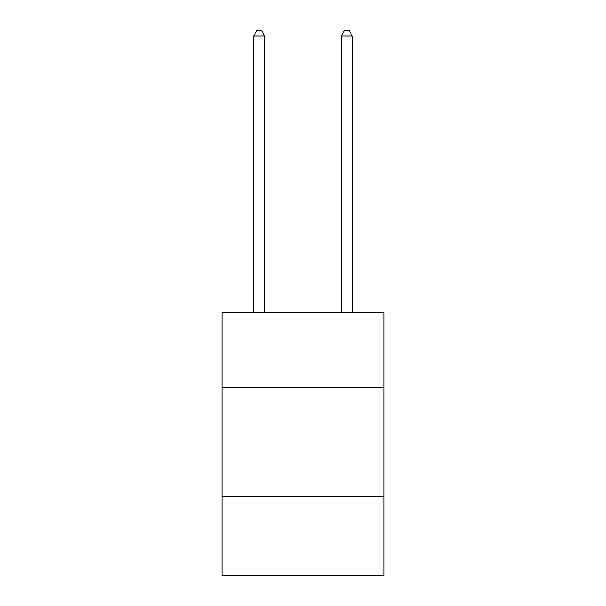 <?xml version="1.0" encoding="UTF-8"?>
<svg xmlns="http://www.w3.org/2000/svg" width="606" height="606" viewBox="0 0 606 606"><rect width="100%" height="100%" fill="white"/><g stroke="black" fill="none" stroke-linecap="round" stroke-linejoin="round"><path stroke-width="0.91" d="M384.03 387.363L384.03 312.901L221.97 312.901L221.97 387.363L384.03 387.363L384.03 575.7L221.97 575.7L221.97 387.363M384.03 496.859L221.97 496.859M264.678 312.901L264.678 35.996L253.725 35.996L253.725 312.901M253.725 35.996L257.012 30.3L261.391 30.3L264.678 35.996M352.275 312.901L352.275 35.996L341.322 35.996L341.322 312.901M341.322 35.996L344.609 30.3L348.988 30.3L352.275 35.996"/></g></svg>

